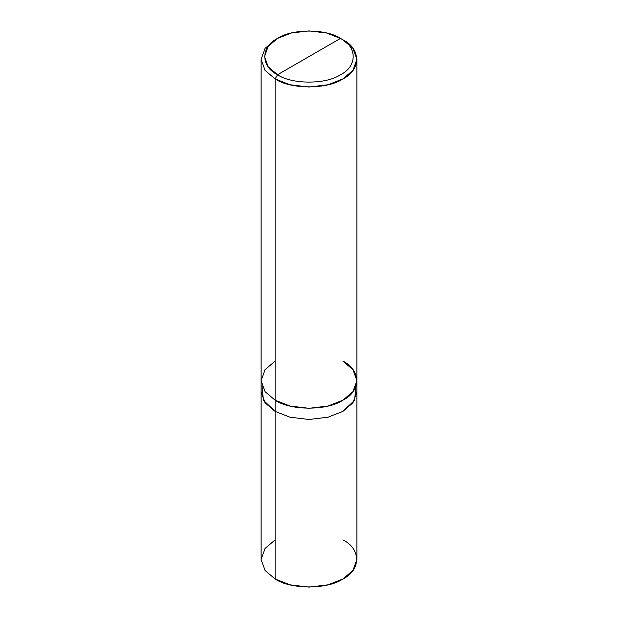 <?xml version="1.0" encoding="UTF-8"?>
<svg xmlns="http://www.w3.org/2000/svg" width="618" height="618" viewBox="0 0 618 618"><rect width="100%" height="100%" fill="white"/><g stroke="black" fill="none" stroke-linecap="round" stroke-linejoin="round"><path stroke-width="0.93" d="M275.126 539.893L265.037 548.46L261.097 559.445L265.037 570.429L275.126 578.996L275.126 411.379L289.973 417.204L309 419.475L328.027 417.204L342.866 411.379L354.616 400.255L355.914 386.242L354.624 400.248L342.874 411.379L328.027 417.204L309 419.475L289.973 417.204L275.126 411.379L275.126 578.996L265.037 570.429L261.097 559.445L261.097 391.82L265.037 402.805L275.126 411.379L264.929 402.658L261.097 391.82L261.097 59.374L265.037 70.359L275.126 78.926L275.126 411.379L289.973 417.204L309 419.475L328.027 417.204L342.874 411.379L352.963 402.805L356.895 391.495M262.086 386.242L263.384 400.255L275.134 411.379L289.973 417.204L309 419.475L328.027 417.204L342.866 411.379L352.955 402.805L356.895 391.82L356.903 559.445L352.963 570.429L342.874 578.996L328.027 584.829L309 587.1L289.973 584.829L275.126 578.996C290.375 589.549 327.625 589.549 342.874 578.996C361.144 570.198 361.144 548.691 342.874 539.893M275.126 361.09L265.037 369.664L261.097 380.649L265.037 391.634L275.126 400.201L275.126 78.926L277.552 74.739C291.704 84.535 326.296 84.535 340.448 74.739C357.42 66.566 357.42 46.597 340.448 38.424L277.552 74.739C260.58 66.566 260.58 46.597 277.552 38.424C291.704 28.629 326.296 28.629 340.448 38.424C357.42 46.597 357.42 66.566 340.448 74.739C326.296 84.535 291.704 84.535 277.552 74.739L340.448 38.424L326.667 33.009L309 30.9L291.333 33.009L277.544 38.424L268.181 46.381L264.519 56.578L268.181 66.783L277.552 74.739L275.126 78.926L265.037 70.359L261.097 59.374L265.037 48.389L275.126 39.822L265.037 48.389L261.097 59.374M356.895 391.82L356.895 380.649L352.963 391.634L342.874 400.201L328.027 406.026L309 408.305L289.973 406.026L275.126 400.201L275.134 411.379L265.045 402.805L261.105 391.82M356.903 59.374L352.963 48.389L342.874 39.815C361.144 48.621 361.144 70.128 342.874 78.926C327.625 89.479 290.375 89.479 275.126 78.926L289.973 84.751L309 87.03L328.027 84.751L342.874 78.926L352.963 70.359L356.903 59.374L356.903 380.649L352.955 369.664L342.866 361.097C361.144 369.896 361.144 391.403 342.874 400.201C327.625 410.754 290.375 410.754 275.126 400.201L265.037 391.634L261.097 380.649M342.874 39.815L340.448 38.424L342.874 39.815M275.126 39.822L277.544 38.424"/></g></svg>
